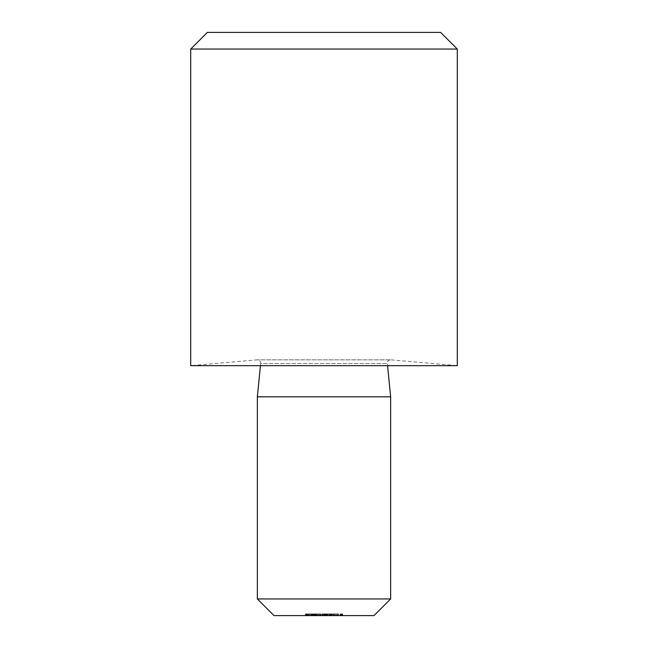 <?xml version="1.0" encoding="UTF-8"?>
<svg xmlns="http://www.w3.org/2000/svg" width="648" height="648" viewBox="0 0 648 648"><rect width="100%" height="100%" fill="white"/><g stroke="black" fill="none" stroke-linecap="round" stroke-linejoin="round"><path stroke-width="0.49" stroke-dasharray="3.24 2.43" d="M260.447 365.658L260.666 363.504L387.334 363.504L260.666 363.504A3.329 3.329 0 0 0 257.062 359.851L190.698 365.658L457.302 365.658L390.938 359.851L257.062 359.851L390.938 359.851A3.329 3.329 0 0 0 390.655 359.843L257.345 359.843L390.655 359.843A3.329 3.329 0 0 0 387.334 363.504L387.553 365.658M337.738 615.6L337.057 615.6L338.135 615.6L337.738 613.931L337.738 615.6M337.179 613.931L338.386 613.931L336.012 613.931L336.037 615.6L334.344 615.6L338.386 615.6L336.012 615.6L336.012 613.931L335.956 615.6L335.956 613.931L337.179 613.931L337.179 615.6M333.947 615.6L330.95 615.6L333.947 615.6L333.947 613.931L332.424 613.931L332.424 615.6L331.347 615.6L334.651 615.6L332.44 615.6L332.424 613.931L330.95 613.931L330.95 615.6M326.714 615.6L324.17 615.6L326.714 615.6L326.714 613.931L325.758 613.931L325.758 615.6M323.83 615.6L322.137 615.6L323.83 615.6L323.83 613.931L323.83 615.6M320.104 615.6L319.424 615.6L320.493 615.6L320.104 613.931L320.104 615.6M317.682 615.6L315.633 615.6L318.346 615.6L315.689 615.6L317.682 615.6L317.682 613.931L315.633 613.931L315.633 615.6L315.633 613.931L318.346 613.931L318.346 615.6M312.19 615.6L314.904 615.6L312.19 615.6L312.19 613.931L313.997 613.931L314.013 615.6L312.441 615.6L314.013 615.6L313.997 613.931L315.195 613.931L315.195 615.6M305.402 615.6L308.116 615.6L305.402 615.6L305.402 613.931L307.217 613.931L307.217 615.6M322.777 613.931L326.738 613.931L321.935 613.931L321.935 615.6L326.738 615.6L322.331 615.6L322.331 613.931L322.331 615.6L322.331 613.931L322.777 613.931L322.777 615.6M319.318 613.931L317.642 613.931L320.639 613.931L321.035 615.6L317.642 615.6L320.639 615.6L319.343 615.6L320.639 615.6L320.639 613.931L321.035 615.6L321.035 613.931L320.639 615.6L320.639 613.931L319.318 613.931L319.318 615.6M310.125 615.6L311.874 615.6L310.125 615.6L311.874 615.6L310.125 615.6L310.125 613.931L310.125 615.6L310.125 613.931L311.874 613.931L311.874 615.6L311.874 613.931L310.125 613.931L310.125 615.6M274.015 615.6L373.985 615.6M312.441 613.931L312.838 615.6L315.722 615.6L312.838 615.6L312.814 613.931L314.069 613.931L314.061 615.6L312.879 615.6L315.325 615.6L314.094 615.6L314.069 613.931L312.441 613.931L312.441 615.6M316.848 615.6L316.848 613.931L316.848 615.6M327.532 613.931L330.529 613.931L330.926 615.6L327.532 615.6L330.529 615.6L329.233 615.6L330.529 615.6L330.529 613.931L330.926 615.6L330.926 613.931L330.529 615.6L330.529 613.931L329.216 613.931L329.216 615.6L327.929 615.6L329.225 615.6L329.225 613.931L327.532 613.931L327.532 615.6M311.567 615.6L308.57 615.6L311.567 615.6L311.567 613.931L310.044 613.931L310.044 615.6L310.044 613.931L308.57 613.931L308.57 615.6M327.564 613.931L330.051 613.931L329.654 615.6L327.564 615.6L330.553 615.6L328.342 615.6L329.654 615.6L329.654 613.931L329.654 615.6L329.654 613.931L327.564 613.931L327.564 615.6M339.998 615.6L342.711 615.6L339.998 615.6L339.998 613.931L341.804 613.931L341.804 615.6M440.64 32.4L207.36 32.4M257.345 598.938L390.655 598.938M257.345 396.827L390.655 396.827M190.698 49.062L457.302 49.062M309.728 613.931L309.728 615.6L309.728 613.931L311.874 613.931L311.874 615.6L311.874 613.931L309.728 613.931M315.195 613.931L315.552 615.6M315.552 613.931L314.061 613.931L315.365 613.931L315.365 615.6M315.365 613.931L315.722 615.6M315.722 613.931L312.838 613.931L314.304 613.931L314.304 615.6M312.879 613.931L315.325 613.931L312.879 613.931L312.879 615.6M315.325 613.931L315.325 615.6M313.259 613.931L313.259 615.6M314.094 613.931L314.094 615.6M316.451 613.931L316.451 615.6L316.451 613.931M317.642 613.931L317.642 615.6M319.334 613.931L319.334 615.6L318.038 615.6L319.334 615.6L319.343 613.931L320.639 613.931L318.038 613.931L319.334 613.931L319.334 615.6M320.639 613.931L320.639 615.6M318.038 613.931L318.038 615.6M321.935 613.931L321.935 615.6L321.935 613.931M323.441 613.931L323.441 615.6M324.47 613.931L324.47 615.6M325.652 613.931L325.652 615.6M326.738 613.931L326.738 615.6M326.349 613.931L326.349 615.6L326.349 613.931M325.579 613.931L325.579 615.6M324.535 613.931L324.535 615.6M324.138 613.931L324.138 615.6L324.138 613.931M323.376 613.931L323.376 615.6M329.225 613.931L330.529 613.931L327.929 613.931L329.225 613.931L329.233 615.6L329.225 613.931M330.529 613.931L330.529 615.6M327.929 613.931L327.929 615.6M333.453 613.931L331.825 613.931L331.825 615.6L331.825 613.931L332.221 615.6L332.221 613.931L333.453 613.931L333.453 615.6M334.651 613.931L334.651 615.6M334.263 613.931L334.263 615.6L334.263 613.931M334.214 613.931L334.214 615.6M330.95 613.931L333.388 613.931L333.38 615.6L333.55 613.931L332.44 613.931L333.947 613.931M332.286 613.931L332.286 615.6M332.221 613.931L332.221 615.6M335.559 613.931L335.956 615.6L335.559 613.931M338.386 613.931L338.386 615.6M337.989 613.931L337.989 615.6L337.989 613.931M337.94 613.931L337.94 615.6M337.114 613.931L337.114 615.6M307.217 613.931L307.517 615.6M307.517 613.931L306.35 613.931L306.35 615.6M306.35 613.931L306.812 613.931L306.812 615.6M306.812 613.931L308.116 613.931L308.116 615.6M308.116 613.931L306.739 613.931L306.739 615.6L307.719 615.6L305.799 615.6L306.763 615.6L306.763 613.931L305.402 613.931M306.763 613.931L305.799 613.931L306.763 613.931M307.719 613.931L307.719 615.6M306.723 613.931L306.723 615.6M305.799 613.931L305.799 615.6M308.57 613.931L311.567 613.931M311.17 613.931L310.06 613.931L311.17 613.931L311.17 615.6L308.966 615.6L311.17 615.6M308.966 613.931L310.06 613.931L308.966 613.931L308.966 615.6M310.06 613.931L310.06 615.6L310.06 613.931M311 613.931L311 615.6M314.304 613.931L313.138 613.931L313.138 615.6M313.138 613.931L313.591 613.931L313.591 615.6M313.591 613.931L314.904 613.931L314.904 615.6M314.904 613.931L313.519 613.931L313.519 615.6L314.507 615.6L313.511 615.6L313.511 613.931L312.19 613.931M313.543 613.931L314.507 613.931L312.579 613.931L313.543 613.931L313.543 615.6M314.507 613.931L314.507 615.6M312.579 613.931L312.579 615.6M318.346 613.931L316.03 613.931L316.03 615.6M316.03 613.931L315.689 615.6M315.689 613.931L317.682 613.931M319.424 613.931L320.493 613.931L319.424 613.931L319.424 615.6M319.683 613.931L319.683 615.6M320.493 613.931L320.493 615.6L320.493 613.931M322.137 613.931L322.137 615.6L322.137 613.931L323.83 613.931L322.137 613.931M325.758 613.931L324.737 613.931L324.737 615.6M324.737 613.931L324.34 615.6M324.34 613.931L325.774 613.931L325.774 615.6M325.774 613.931L327.11 613.931L327.11 615.6M327.11 613.931L325.11 613.931L325.11 615.6M325.11 613.931L327.167 613.931L327.167 615.6L327.167 613.931L324.17 613.931L324.17 615.6M324.17 613.931L325.879 613.931L325.879 615.6M325.879 613.931L326.714 613.931M329.97 613.931L329.97 615.6M330.051 613.931L330.051 615.6L330.051 613.931L330.553 613.931L330.553 615.6L330.553 613.931L330.051 613.931L330.051 615.6L330.051 613.931M328.342 613.931L329.654 613.931L328.342 613.931L328.342 615.6M331.347 613.931L332.44 613.931L331.347 613.931L331.347 615.6M332.44 613.931L332.44 615.6L332.44 613.931M333.55 613.931L333.55 615.6M336.037 613.931L334.344 613.931L334.344 615.6L334.344 613.931L336.037 613.931L336.037 615.6M337.057 613.931L338.135 613.931L337.057 613.931L337.057 615.6M337.316 613.931L337.316 615.6M338.135 613.931L338.135 615.6L338.135 613.931M341.804 613.931L342.112 615.6M342.112 613.931L340.945 613.931L340.945 615.6M340.945 613.931L341.399 613.931L341.399 615.6M341.399 613.931L342.711 613.931L342.711 615.6M342.711 613.931L341.334 613.931L341.334 615.6L342.314 615.6L340.394 615.6L341.35 615.6L341.318 613.931L339.998 613.931M341.35 613.931L342.314 613.931L340.394 613.931L341.35 613.931L341.35 615.6M342.314 613.931L342.314 615.6M340.394 613.931L340.394 615.6M322.331 613.931L322.331 615.6M335.956 613.931L335.956 615.6M305.897 613.931L305.897 615.6M312.676 613.931L312.676 615.6M326.219 613.931L326.219 615.6M340.492 613.931L340.492 615.6"/><path stroke-width="0.97" d="M190.698 49.062L207.36 32.4L440.64 32.4L457.302 49.062L190.698 49.062L190.698 365.658L457.302 365.658L457.302 49.062M260.447 365.658L257.345 396.827L257.345 598.938L390.655 598.938L390.655 396.827L257.345 396.827M387.553 365.658L390.655 396.827M390.655 598.938L373.985 615.6L274.015 615.6L257.345 598.938"/></g></svg>
